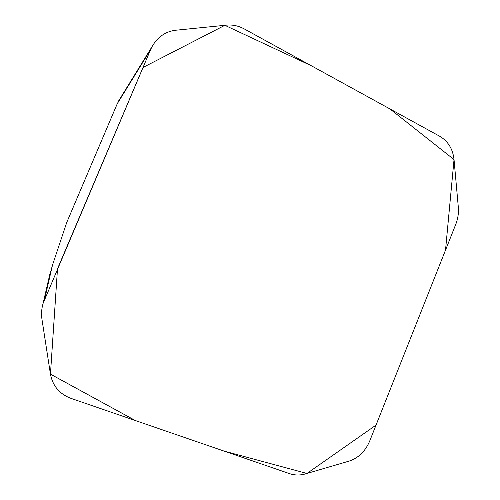 <?xml version="1.0" encoding="UTF-8"?>
<svg xmlns="http://www.w3.org/2000/svg" width="500" height="500" viewBox="0 0 500 500"><rect width="100%" height="100%" fill="white"/><g stroke="black" fill="none" stroke-linecap="round" stroke-linejoin="round"><path stroke-width="0.75" d="M49.081 277.562L52.488 265.094L66.731 222.494L117.281 103.694L120.456 97.931M150.494 49.856L152.031 46.669C157.594 36.994 165.456 31.519 175.606 30.244L226.619 25.137C232.694 24.581 238.6 25.863 244.344 28.975L439.756 136.287C448.062 141.225 452.819 148.944 454.019 159.45L458.312 207.188C458.806 213.019 457.931 218.781 455.706 224.481L369.781 440.85C365.375 451.262 358.494 458.006 349.144 461.087L305.419 473.906C299.994 475.462 294.656 475.356 289.4 473.594L71.037 398.394C59.575 394.075 52.713 385.988 50.444 374.137L135.375 420.55L223.962 451.062L306.938 473.462L376.031 425.106L445.525 250.113L454.031 159.581L389.944 108.931L311.375 65.781L224.869 25.312L143.025 67.438L57.5 268.781L50.444 374.137L41.95 319.244C41.163 314.025 41.55 308.731 43.106 303.363L150.494 49.856L117.281 103.694M52.488 265.094L44.688 298.944M50.369 272.006L43.106 303.363M152.031 46.669L118.65 100.862"/></g></svg>
